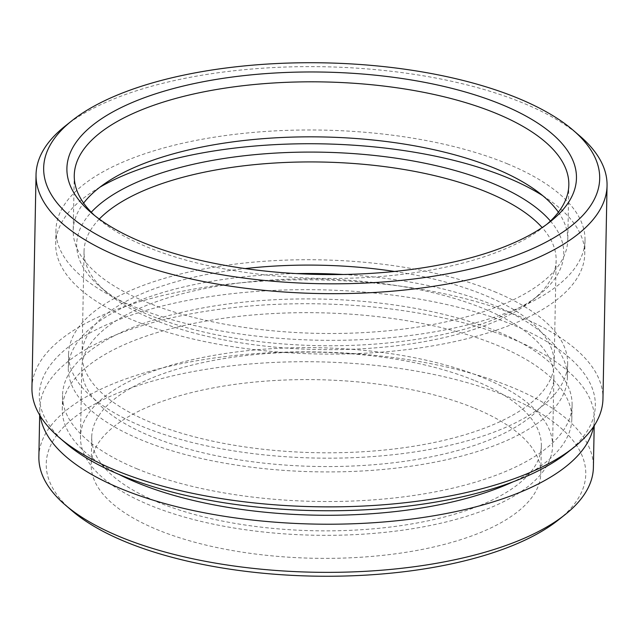 <?xml version="1.0" encoding="UTF-8"?>
<svg xmlns="http://www.w3.org/2000/svg" width="639" height="639" viewBox="0 0 639 639"><rect width="100%" height="100%" fill="white"/><g stroke="black" fill="none" stroke-linecap="round" stroke-linejoin="round"><path stroke-width="0.48" stroke-dasharray="3.19 2.4" d="M94.612 215.519A247.333 98.238 1.1 0 0 97.799 218.37A247.333 98.238 1.1 0 0 146.922 246.894A247.333 98.238 1.1 0 0 543.661 226.933A247.333 98.238 1.1 0 0 546.952 224.201M550.427 221.054A243.587 96.745 -178.9 0 1 538.973 294.994A243.587 96.745 -178.9 0 1 148.248 314.652A243.587 96.745 -178.9 0 1 99.868 286.568A243.587 96.745 -178.9 0 1 91.265 212.236M99.285 219.073A236.087 93.773 1.1 0 0 84.044 251.263A236.087 93.773 1.1 0 0 106.521 292.287A236.087 93.773 1.1 0 0 153.408 319.508A236.087 93.773 1.1 0 0 532.111 300.458A236.087 93.773 1.1 0 0 556.138 260.329A236.087 93.773 1.1 0 0 542.152 227.572M65.106 126.131A285.553 113.415 -178.9 0 1 523.157 103.087A285.553 113.415 -178.9 0 1 579.869 136.011M31.95 387.857A285.553 113.415 -178.9 0 1 209.017 286.647A285.553 113.415 -178.9 0 1 519.068 316.281A285.553 113.415 -178.9 0 1 602.96 398.824M65.777 443.194A278.061 110.443 -178.9 0 1 157.29 307.303A278.061 110.443 -178.9 0 1 513.644 325.179A278.061 110.443 -178.9 0 1 567.033 452.811M137.401 468.978A254.825 101.21 -178.9 0 1 62.542 395.325A254.825 101.21 -178.9 0 1 220.559 305.011A254.825 101.21 -178.9 0 1 497.238 331.449A254.825 101.21 -178.9 0 1 572.105 405.11A254.825 101.21 -178.9 0 1 414.088 495.425A254.825 101.21 -178.9 0 1 137.401 468.978M118.678 474.282A254.825 101.21 -178.9 0 1 62.279 409.08A254.825 101.21 -178.9 0 1 220.295 318.765A254.825 101.21 -178.9 0 1 496.974 345.204A254.825 101.21 -178.9 0 1 571.833 418.864A254.825 101.21 -178.9 0 1 512.973 481.854M40.281 416.077A277.31 110.14 -178.9 0 1 39.794 408.648A277.31 110.14 -178.9 0 1 211.757 310.362A277.31 110.14 -178.9 0 1 512.853 339.133A277.31 110.14 -178.9 0 1 594.318 419.296A277.31 110.14 -178.9 0 1 593.543 426.7M38.875 456.789A277.31 110.14 -178.9 0 1 210.83 358.503A277.31 110.14 -178.9 0 1 511.927 387.274A277.31 110.14 -178.9 0 1 593.391 467.436M71.919 510.689A269.818 107.168 -178.9 0 1 160.716 378.831A269.818 107.168 -178.9 0 1 506.503 396.172A269.818 107.168 -178.9 0 1 558.302 520.026M474.753 408.313A224.848 89.308 -178.9 0 1 540.81 473.299A224.848 89.308 -178.9 0 1 401.38 552.991A224.848 89.308 -178.9 0 1 157.25 529.659A224.848 89.308 -178.9 0 1 91.193 464.673A224.848 89.308 -178.9 0 1 230.623 384.982A224.848 89.308 -178.9 0 1 474.753 408.313M475.28 380.804A224.848 89.308 -178.9 0 1 541.337 445.798A224.848 89.308 -178.9 0 1 401.907 525.482A224.848 89.308 -178.9 0 1 157.777 502.15A224.848 89.308 -178.9 0 1 91.72 437.164A224.848 89.308 -178.9 0 1 231.15 357.473A224.848 89.308 -178.9 0 1 475.28 380.804M483.22 377.769A236.087 93.773 -178.9 0 1 552.575 446.014A236.087 93.773 -178.9 0 1 406.18 529.683A236.087 93.773 -178.9 0 1 149.838 505.185A236.087 93.773 -178.9 0 1 80.482 436.948A236.087 93.773 -178.9 0 1 226.877 353.271A236.087 93.773 -178.9 0 1 483.22 377.769M484.538 308.996A236.087 93.773 -178.9 0 1 553.893 377.242A236.087 93.773 -178.9 0 1 407.498 460.911A236.087 93.773 -178.9 0 1 151.163 436.413A236.087 93.773 -178.9 0 1 81.8 368.176A236.087 93.773 -178.9 0 1 228.203 284.499A236.087 93.773 -178.9 0 1 484.538 308.996M343.175 274.482A249.577 99.125 -178.9 0 1 494.067 305.354A249.577 99.125 -178.9 0 1 567.384 377.497A249.577 99.125 -178.9 0 1 412.618 465.951A249.577 99.125 -178.9 0 1 141.634 440.055A249.577 99.125 -178.9 0 1 68.317 367.912A249.577 99.125 -178.9 0 1 296.312 273.588M494.33 291.6A249.577 99.125 -178.9 0 1 567.648 363.743A249.577 99.125 -178.9 0 1 412.882 452.204A249.577 99.125 -178.9 0 1 141.898 426.301A249.577 99.125 -178.9 0 1 68.581 354.158A249.577 99.125 -178.9 0 1 223.338 265.704A249.577 99.125 -178.9 0 1 494.33 291.6M394.511 271.455A236.087 93.773 -178.9 0 1 484.801 295.242A236.087 93.773 -178.9 0 1 554.157 363.487A236.087 93.773 -178.9 0 1 407.762 447.156A236.087 93.773 -178.9 0 1 151.427 422.659A236.087 93.773 -178.9 0 1 82.064 354.421A236.087 93.773 -178.9 0 1 245.128 268.58M542.783 195.71A264.57 105.084 -178.9 0 1 584.749 253.995A264.57 105.084 -178.9 0 1 420.694 347.768A264.57 105.084 -178.9 0 1 133.431 320.315A264.57 105.084 -178.9 0 1 55.705 243.842A264.57 105.084 -178.9 0 1 99.884 187.203M507.286 163.768A264.57 105.084 -178.9 0 1 585.012 240.24A264.57 105.084 -178.9 0 1 420.957 334.013A264.57 105.084 -178.9 0 1 133.695 306.56A264.57 105.084 -178.9 0 1 55.968 230.088A264.57 105.084 -178.9 0 1 220.024 136.315A264.57 105.084 -178.9 0 1 507.286 163.768M558.406 212.212A247.333 98.238 -178.9 0 1 567.775 239.913A247.333 98.238 -178.9 0 1 414.407 327.575A247.333 98.238 -178.9 0 1 145.868 301.912A247.333 98.238 -178.9 0 1 73.205 230.415A247.333 98.238 -178.9 0 1 83.629 203.098M543.661 226.933L550.522 221.477M532.111 300.458L538.973 294.994M62.542 395.325L62.279 409.08M39.794 408.648L39.674 415.062M541.337 445.798L540.81 473.299M553.893 377.242L552.575 446.014M567.648 363.743L567.384 377.497M556.138 260.329L554.157 363.487M585.012 240.24L584.749 253.995M568.83 184.895L567.775 239.913M74.26 175.398L73.205 230.415M55.968 230.088L55.705 243.842M84.044 251.263L82.064 354.421M68.581 354.158L68.317 367.912M81.8 368.176L80.482 436.948M91.72 437.164L91.193 464.673M594.318 419.296L594.198 425.71M572.105 405.11L571.833 418.864M106.521 292.287L99.868 286.568M97.799 218.37L91.153 212.651"/><path stroke-width="0.96" d="M501.599 104.508A254.825 101.21 -178.9 0 1 550.522 221.477A254.825 101.21 -178.9 0 1 141.762 242.037A254.825 101.21 -178.9 0 1 91.153 212.651A254.825 101.21 -178.9 0 1 175.022 88.126A254.825 101.21 -178.9 0 1 501.599 104.508M546.952 224.201A247.333 98.238 1.1 0 0 568.83 184.895A247.333 98.238 1.1 0 0 496.176 113.407A247.333 98.238 1.1 0 0 227.628 87.743A247.333 98.238 1.1 0 0 74.26 175.398A247.333 98.238 1.1 0 0 94.612 215.519M91.265 212.236A243.587 96.745 -178.9 0 1 492.206 183.185A243.587 96.745 -178.9 0 1 550.427 221.054M542.152 227.572A236.087 93.773 1.1 0 0 486.782 192.083A236.087 93.773 1.1 0 0 99.285 219.073M125.356 248.307A278.061 110.443 -178.9 0 1 71.967 120.667A278.061 110.443 -178.9 0 1 517.997 98.238A278.061 110.443 -178.9 0 1 573.223 130.292A278.061 110.443 -178.9 0 1 481.71 266.183A278.061 110.443 -178.9 0 1 125.356 248.307M573.223 130.292L579.869 136.011A285.553 113.415 -178.9 0 1 607.05 185.63A285.553 113.415 -178.9 0 1 429.983 286.839A285.553 113.415 -178.9 0 1 119.932 257.205A285.553 113.415 -178.9 0 1 36.04 174.663A285.553 113.415 -178.9 0 1 65.106 126.131L71.967 120.667M607.05 185.63L602.96 398.824A285.553 113.415 -178.9 0 1 573.894 447.356A285.553 113.415 -178.9 0 1 115.843 470.4A285.553 113.415 -178.9 0 1 59.131 437.475A285.553 113.415 -178.9 0 1 31.95 387.857L36.04 174.663M573.894 447.356L567.033 452.811A278.061 110.443 -178.9 0 1 121.003 475.248A278.061 110.443 -178.9 0 1 65.777 443.194L59.131 437.475M512.973 481.854A254.825 101.21 -178.9 0 1 137.137 482.733A254.825 101.21 -178.9 0 1 118.678 474.282M593.543 426.7A277.31 110.14 -178.9 0 1 413.657 518.788A277.31 110.14 -178.9 0 1 121.266 488.803A277.31 110.14 -178.9 0 1 40.281 416.077M594.198 425.71L593.391 467.436A277.31 110.14 -178.9 0 1 565.172 514.571A277.31 110.14 -178.9 0 1 120.34 536.944A277.31 110.14 -178.9 0 1 65.266 504.97A277.31 110.14 -178.9 0 1 38.875 456.789L39.674 415.062M565.172 514.571L558.302 520.026A269.818 107.168 -178.9 0 1 125.5 541.8A269.818 107.168 -178.9 0 1 71.919 510.689L65.266 504.97M99.884 187.203A264.57 105.084 -178.9 0 1 507.023 177.522A264.57 105.084 -178.9 0 1 542.783 195.71M83.629 203.098A247.333 98.238 -178.9 0 1 495.113 168.424A247.333 98.238 -178.9 0 1 558.406 212.212M245.128 268.58A236.087 93.773 -178.9 0 1 394.511 271.455M296.312 273.588A249.577 99.125 -178.9 0 1 343.175 274.482"/></g></svg>
